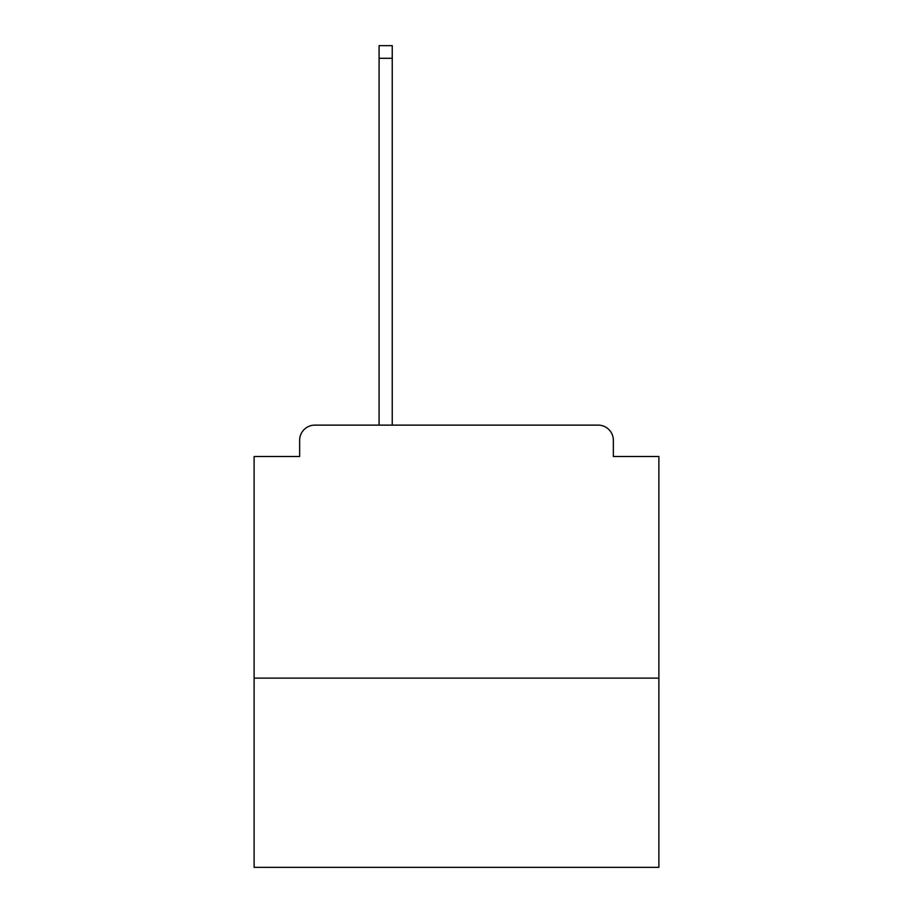 <?xml version="1.0" encoding="UTF-8"?>
<svg xmlns="http://www.w3.org/2000/svg" width="913" height="913" viewBox="0 0 913 913"><rect width="100%" height="100%" fill="white"/><g stroke="black" fill="none" stroke-linecap="round" stroke-linejoin="round"><path stroke-width="1.37" d="M658.889 678.119L658.889 456.5L613.353 456.5L613.353 440.306A15.179 15.179 0 0 0 598.175 425.127L314.825 425.127A15.179 15.179 0 0 0 299.647 440.306L299.647 456.5L254.111 456.5L254.111 867.35L658.889 867.35L658.889 678.119L254.111 678.119M299.647 440.306L299.647 456.5M598.175 425.127L535.429 425.127M377.571 425.127L314.825 425.127M613.353 456.5L613.353 440.306M392.236 58.295L379.089 58.295L379.089 45.65L392.236 45.65L392.236 425.127M379.089 58.295L379.089 425.127"/></g></svg>
